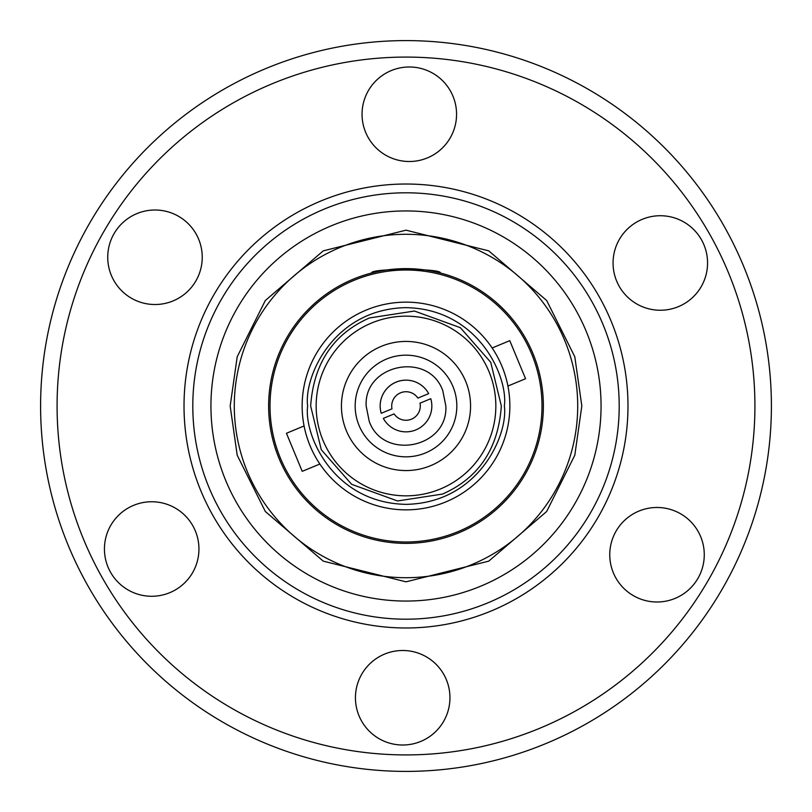 <?xml version="1.0" encoding="UTF-8"?>
<svg xmlns="http://www.w3.org/2000/svg" width="812" height="812" viewBox="0 0 812 812"><rect width="100%" height="100%" fill="white"/><g stroke="black" fill="none" stroke-linecap="round" stroke-linejoin="round"><path stroke-width="1.22" d="M601.063 406A195.063 195.063 0 0 1 406 601.063A195.063 195.063 0 0 1 210.937 406A195.063 195.063 0 0 1 406 210.937A195.063 195.063 0 0 1 601.063 406A195.063 195.063 0 0 0 406 210.937A195.063 195.063 0 0 0 210.937 406M406 509.855A103.855 103.855 0 0 1 302.145 406A103.855 103.855 0 0 1 406 302.145A103.855 103.855 0 0 1 509.855 406A103.855 103.855 0 0 1 406 509.855M406 495.838A89.838 89.838 0 0 1 316.162 406A89.838 89.838 0 0 1 406 316.162A89.838 89.838 0 0 1 495.838 406A89.838 89.838 0 0 1 406 495.838M442.52 494.061L397.545 500.963L351.637 484.317L321.288 449.736L310.661 406C313.686 363.268 333.285 333.915 369.48 317.939L414.455 311.037L460.363 327.683L490.712 362.264L501.339 406C498.314 448.731 478.715 478.085 442.52 494.061M341.436 406A64.564 64.564 0 0 1 406 341.436A64.564 64.564 0 0 1 470.564 406A64.564 64.564 0 0 1 406 470.564A64.564 64.564 0 0 1 341.436 406M456.831 406A50.831 50.831 0 0 1 406 456.831A50.831 50.831 0 0 1 355.169 406A50.831 50.831 0 0 1 406 355.169A50.831 50.831 0 0 1 456.831 406A50.831 50.831 0 0 0 406 355.169M445.839 406C448.275 448.041 383.061 461.023 369.206 421.255L366.161 406C363.725 363.959 428.939 350.977 442.794 390.745L445.839 406M371.663 272.994C369.521 268.244 442.438 268.234 440.337 272.994C442.479 268.244 369.561 268.234 371.663 272.994M402.691 745.01A47.258 47.258 0 0 1 355.443 697.752A47.258 47.258 0 0 1 402.691 650.493A47.258 47.258 0 0 1 449.949 697.752A47.258 47.258 0 0 1 402.691 745.01M657.009 601.996A47.258 47.258 0 0 1 609.761 554.738A47.258 47.258 0 0 1 657.009 507.48A47.258 47.258 0 0 1 704.268 554.738A47.258 47.258 0 0 1 657.009 601.996M660.318 310.245A47.258 47.258 0 0 1 613.06 262.986A47.258 47.258 0 0 1 660.318 215.728A47.258 47.258 0 0 1 707.567 262.986A47.258 47.258 0 0 1 660.318 310.245M409.309 161.507A47.258 47.258 0 0 1 362.05 114.248A47.258 47.258 0 0 1 409.309 66.99A47.258 47.258 0 0 1 456.557 114.248A47.258 47.258 0 0 1 409.309 161.507M154.99 304.52A47.258 47.258 0 0 1 107.732 257.262A47.258 47.258 0 0 1 154.99 210.003A47.258 47.258 0 0 1 202.239 257.262A47.258 47.258 0 0 1 154.99 304.52M151.682 596.272A47.258 47.258 0 0 1 104.433 549.013A47.258 47.258 0 0 1 151.682 501.755A47.258 47.258 0 0 1 198.94 549.013A47.258 47.258 0 0 1 151.682 596.272M406 40.6A365.4 365.4 0 0 1 771.4 406A365.4 365.4 0 0 1 406 771.4A365.4 365.4 0 0 1 40.6 406A365.4 365.4 0 0 1 406 40.6M406 57.084A348.916 348.916 0 0 1 754.916 406A348.916 348.916 0 0 1 406 754.916A348.916 348.916 0 0 1 57.084 406A348.916 348.916 0 0 1 406 57.084M184.019 406A221.98 221.98 0 0 1 406 184.019A221.98 221.98 0 0 1 627.981 406A221.98 221.98 0 0 1 406 627.981A221.98 221.98 0 0 1 184.019 406M192.799 406A213.201 213.201 0 0 1 406 192.799A213.201 213.201 0 0 1 619.201 406A213.201 213.201 0 0 1 406 619.201A213.201 213.201 0 0 1 192.799 406M406 234.292A171.708 171.708 0 0 1 577.708 406A171.708 171.708 0 0 1 406 577.708A171.708 171.708 0 0 1 234.292 406A171.708 171.708 0 0 1 406 234.292M268.63 406A137.37 137.37 0 0 1 406 268.63A137.37 137.37 0 0 1 543.37 406A137.37 137.37 0 0 1 406 543.37A137.37 137.37 0 0 1 268.63 406M406 270.01A135.99 135.99 0 0 1 541.99 406A135.99 135.99 0 0 1 406 541.99A135.99 135.99 0 0 1 270.01 406A135.99 135.99 0 0 1 406 270.01M304.084 425.955L286.443 433.273L302.226 471.336L319.867 464.028M507.916 386.045L525.557 378.727L509.774 340.664L492.133 347.972M381.224 413.298A25.822 25.822 0 0 1 428.665 393.627L417.896 398.093A14.291 14.291 0 0 0 391.993 408.832L381.224 413.298A25.822 25.822 0 0 1 406 380.178M420.007 403.168A14.291 14.291 0 0 1 394.104 413.907L383.335 418.373A25.822 25.822 0 0 0 430.776 398.702L420.007 403.168M581.828 406L574.794 455.238L546.669 511.499L488.743 561.143L406 581.828L323.257 561.143L265.331 511.499L237.205 455.238L230.172 406L237.205 356.762L265.331 300.501L323.257 250.857L406 230.172L488.743 250.857L546.669 300.501L574.794 356.762L581.828 406M504.353 406C508.312 434.765 478.796 503.014 406 504.353C333.204 503.014 303.688 434.765 307.647 406C303.688 377.235 333.204 308.986 406 307.647C478.796 308.986 508.312 377.235 504.353 406M406 302.145A103.855 103.855 0 0 1 509.855 406M316.162 406A89.838 89.838 0 0 1 406 316.162A89.838 89.838 0 0 1 495.838 406"/></g></svg>
